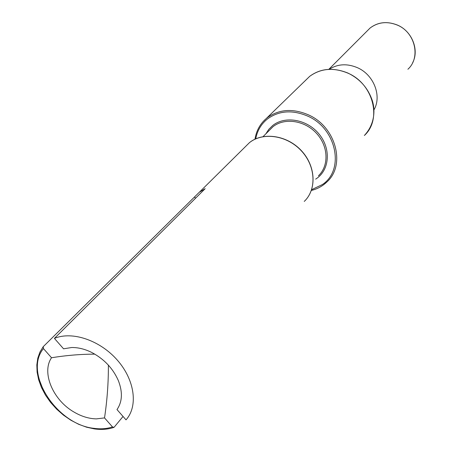 <?xml version="1.0" encoding="UTF-8"?>
<svg xmlns="http://www.w3.org/2000/svg" width="452" height="452" viewBox="0 0 452 452"><rect width="100%" height="100%" fill="white"/><g stroke="black" fill="none" stroke-linecap="round" stroke-linejoin="round"><path stroke-width="0.68" d="M329.203 69.325C337.655 63.924 347.023 63.365 357.312 67.642C373.855 74.665 382.115 96.203 373.894 109.966M123.04 416.462L114.034 427.349L112.491 426.937L104.525 417.902L96.429 418.88C88.976 418.727 81.501 416.456 74.015 412.06C52.986 400.105 41.285 372.493 51.528 357.752L43.454 348.594L43.245 346.667L199.298 192.247L205.163 188.67L54.409 338.401L63.557 348.808L71.682 347.52C78.072 347.424 84.637 349.012 91.377 352.283C103.892 358.798 112.876 368.216 118.328 380.544C122.797 392.059 122.356 401.738 116.995 409.58L126.018 419.846C138.278 406.297 134.843 380.047 117.407 360.221C100.101 340.316 72.179 330.875 54.409 338.401M195.546 198.225L194.507 197.01M51.579 357.747C66.201 355.368 80.62 354.17 94.83 354.148M108.384 365.143C108.463 382.624 107.18 400.189 104.536 417.846M407.896 69.258C420.993 57.568 415.179 32.312 397.331 25.092C387.24 21.069 378.171 22.035 370.126 28.001L366.527 31.589M263.132 121.565L309.699 76.331C320.654 68.286 333.401 67.201 347.938 73.066C359.447 78.671 367.397 87.355 371.781 99.118C375.471 108.898 375.2 123.899 364.363 135.493C382.268 119.362 373.284 83.756 347.854 73.128C333.559 67.241 320.847 68.308 309.699 76.331L304.733 81.179M254.968 139.222C256.408 130.238 260.538 123.046 267.364 117.627C279.178 109.203 292.811 108.254 308.275 114.791C335.813 126.6 346 164.935 327.022 181.845L323.361 184.936M311.626 189.676L322.344 184.569C344.938 169.969 336.621 128.424 307.592 116.068C292.286 109.616 278.85 110.627 267.273 119.108C261.07 124.181 257.222 130.769 255.742 138.86M265.866 133.826L268.827 129.312L272.68 125.526C284.997 115.565 306.863 119.305 318.807 133.758C330.937 148.081 329.853 169.037 317.005 178.218L315.654 179.139M318.417 175.811C329.158 165.771 328.446 146.137 316.468 133.3C304.637 120.345 284.483 117.441 272.968 126.718L263.087 136.611M199.417 192.156L249.481 142.623C262.25 132.091 286.41 134.589 301.331 150.584C316.27 166.505 316.558 189.993 304.247 201.422C316.846 189.546 315.767 166.2 301.354 150.838C287.11 135.329 263.092 131.73 249.481 142.623L249.368 142.713M38.284 377.087L43.72 391.206M43.454 348.594C23.148 372.906 56.675 424.677 94.095 428.355C100.768 429.259 106.904 428.79 112.491 426.937M412.693 62.608C419.371 50.087 412.1 31.131 397.393 25.052C387.104 21.035 378.002 22.029 370.075 28.041L328.807 69.342M311.343 190.473C317.462 188.936 322.683 186.06 327.016 181.845M94.767 428.959C101.711 429.858 107.994 429.366 113.61 427.49M94.4 428.908L86.609 427.208L78.704 424.309L70.924 420.258L63.495 415.162L56.641 409.145L50.573 402.393L45.46 395.099L41.454 387.477L38.652 379.759L37.109 372.171L36.832 364.917L37.793 358.187L39.912 352.119L43.115 346.825"/></g></svg>
